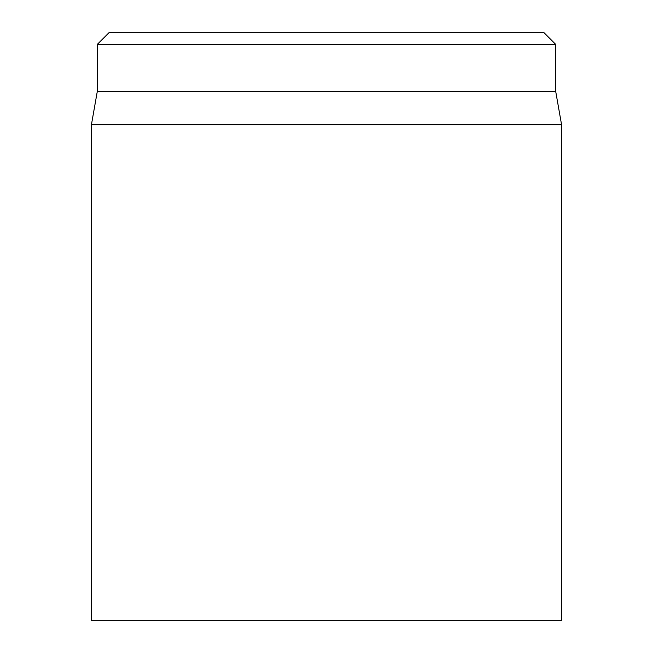 <?xml version="1.0" encoding="UTF-8"?>
<svg xmlns="http://www.w3.org/2000/svg" width="653" height="653" viewBox="0 0 653 653"><rect width="100%" height="100%" fill="white"/><g stroke="black" fill="none" stroke-linecap="round" stroke-linejoin="round"><path stroke-width="0.98" d="M91.42 124.747L91.42 620.35L561.58 620.35L561.58 124.747L91.42 124.747L97.297 91.42L555.703 91.42L555.703 44.404L543.949 32.65L109.051 32.65L97.297 44.404L555.703 44.404M97.297 91.42L97.297 44.404M555.703 91.42L561.58 124.747"/></g></svg>

